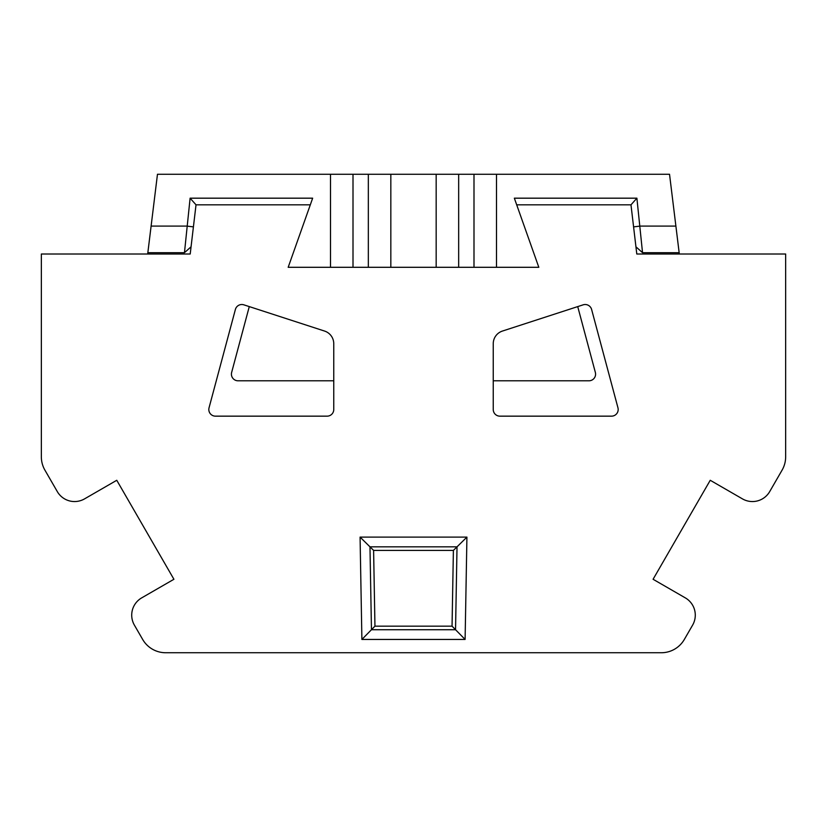 <?xml version="1.0" encoding="UTF-8"?>
<svg xmlns="http://www.w3.org/2000/svg" width="827" height="827" viewBox="0 0 827 827"><rect width="100%" height="100%" fill="white"/><g stroke="black" fill="none" stroke-linecap="round" stroke-linejoin="round"><path stroke-width="1.24" d="M458.665 174.259L669.529 174.259L679.153 252.68L642.538 252.68L635.942 246.818L630.98 204.827L636.893 198.18L514.342 198.18L538.822 267.297L458.665 267.297L458.665 174.259L157.471 174.259L147.847 252.68L184.462 252.68L190.107 198.18L312.658 198.18L288.178 267.297L330.511 267.297L330.511 174.259M636.893 198.18L642.538 252.68M633.585 226.877L636.79 254.003L633.585 226.877L640.181 226.091L675.897 226.091L679.318 254.003L785.65 254.003L785.65 456.845A26.578 26.578 0 0 1 782.084 470.139L769.699 491.589A19.941 19.941 0 0 1 742.47 498.888L710.238 480.28L653.082 579.272L685.314 597.88A19.941 19.941 0 0 1 692.612 625.119L684.332 639.447A26.578 26.578 0 0 1 661.321 652.741L165.679 652.741A26.578 26.578 0 0 1 142.668 639.447L134.387 625.119A19.941 19.941 0 0 1 141.686 597.88L173.918 579.272L116.762 480.28L84.53 498.888A19.941 19.941 0 0 1 57.301 491.589L44.916 470.139A26.578 26.578 0 0 1 41.35 456.845L41.35 254.003L147.682 254.003L151.103 226.091L186.819 226.091L193.415 226.877L191.058 246.808L184.462 252.68M190.21 254.003L193.415 226.877L190.21 254.003L147.682 254.003M310.301 204.827L196.02 204.827L193.415 226.877M636.79 254.003L633.647 227.425L636.79 254.003L679.318 254.003M361.895 639.447L360.076 537.105L466.924 537.105L465.105 639.447L361.895 639.447L371.457 629.719L455.543 629.719L465.105 639.447M330.511 267.297L458.665 267.297M617.955 407.794A6.647 6.647 0 0 1 611.535 416.157L499.89 416.157A6.647 6.647 0 0 1 493.243 409.51L493.243 343.701A13.294 13.294 0 0 1 502.434 331.058L583.128 304.843A6.647 6.647 0 0 1 591.605 309.443L617.955 407.794M209.045 407.794A6.647 6.647 0 0 0 215.465 416.157L327.11 416.157A6.647 6.647 0 0 0 333.757 409.51L333.757 343.701A13.294 13.294 0 0 0 324.566 331.058L243.872 304.843A6.647 6.647 0 0 0 235.395 309.443L209.045 407.794M577.722 306.6L595.357 372.439A6.647 6.647 0 0 1 588.938 380.802L493.243 380.802M249.278 306.6L231.643 372.439A6.647 6.647 0 0 0 238.062 380.802L333.757 380.802M453.392 550.4L457.021 546.833L455.543 629.719L452.049 626.153L374.951 626.153L373.608 550.4L453.392 550.4L452.049 626.153L374.951 626.153L371.457 629.719L369.979 546.833L360.076 537.105M630.98 204.827L516.699 204.827M190.107 198.18L196.02 204.827M373.608 550.4L369.979 546.833L457.021 546.833L466.924 537.105M496.489 267.297L496.489 174.259M473.995 267.297L473.995 174.259M436.17 267.297L436.17 174.259M390.83 267.297L390.83 174.259M368.335 267.297L368.335 174.259M353.005 267.297L353.005 174.259"/></g></svg>
